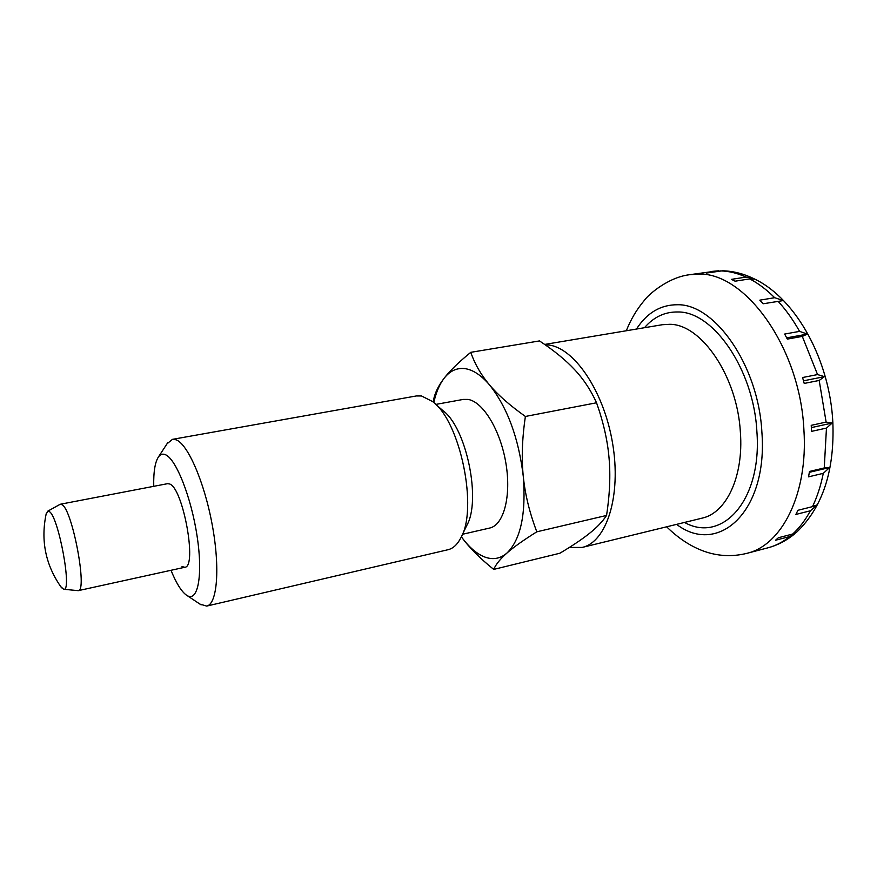 <?xml version="1.0" encoding="UTF-8"?>
<svg xmlns="http://www.w3.org/2000/svg" width="877" height="877" viewBox="0 0 877 877"><rect width="100%" height="100%" fill="white"/><g stroke="black" fill="none" stroke-linecap="round" stroke-linejoin="round"><path stroke-width="1.32" d="M569.326 547.445L582.098 547.445C606.599 542.205 621.618 495.768 612.53 442.951C603.694 390.122 573.163 346.338 547.248 344.869L545.154 344.771M832.832 422.034C829.719 360.469 796.535 299.243 754.878 279.171L749.736 278.897L735.069 281.188L731.396 279.357L746.053 277.088L753.606 278.546C743.433 273.668 733.117 271.081 722.648 270.774L706.259 273.076L720.762 270.894M753.606 278.546L754.428 278.974M774.665 297.709L783.336 300.559L763.231 303.76L759.822 300.153L774.665 297.709C766.63 289.662 758.32 283.392 749.736 278.897M807.41 334.104L802.302 336.384L787.338 339.103L784.641 334.049L799.583 331.374L807.421 334.104L786.691 337.853M817.55 374.567L824.457 376.65L819.184 380.443L804.22 383.435L802.587 377.527L817.55 374.567L802.302 336.384M826.123 422.089L832.174 423.054L826.463 428.086L811.576 431.363L811.225 425.334L826.123 422.089L819.184 380.443M60.656 586.538L63.67 589.267L78.217 590.659C87.777 591.515 72.374 509.515 62.004 504.67L60.053 504.352L47.632 511.236L45.933 514.931M63.67 589.267C72.517 592.293 58.54 516.378 49.309 511.565L47.632 511.236M824.248 467.967L829.653 467.518L823.284 473.339L808.55 476.847L809.493 471.442L824.248 467.967L826.463 428.086M812.486 506.643L817.496 504.724L810.381 510.787L795.867 514.437L797.938 510.282L812.486 506.643C817.221 496.788 820.828 485.694 823.284 473.339M795.91 532.734L789.771 536.538L775.509 540.243L778.414 537.733L792.709 534.027L796.711 532.12C822.681 507.246 834.718 470.587 832.843 422.144M829.653 467.518L809.361 472.319M832.174 423.054L811.378 427.603M824.457 376.65L803.518 380.815M199.967 604.121L206.698 606.084C217.222 604.176 220.248 568.143 212.256 524.983C204.374 481.824 187.579 443.532 175.893 439.739L172.418 439.355L167.014 443.817M170.993 570.291C176.178 583.052 181.287 591.306 186.297 595.044L187.02 595.505C197.862 602.466 203.135 575.553 197.106 536.242C191.23 496.985 175.817 458.408 165.249 454.637C162.607 453.584 160.359 454.319 158.518 456.84C155.054 461.993 153.453 471.826 153.727 486.329M206.698 606.084L448.037 549.715C453.036 548.52 457.257 544.672 460.688 538.149C478.338 508.989 460.326 421.409 432.613 401.567L421.486 395.955L416.422 395.944L172.418 439.355M462.541 534.268L489.618 528.064C503.672 525.202 511.488 496.316 505.908 463.275C500.493 430.245 482.986 401.589 467.989 399.419L463.177 399.43L435.847 404.407M525.389 416.454L596.546 402.773C590.835 390.177 583.534 379.138 574.643 369.688C565.797 360.173 554.089 350.581 539.487 340.923L470.774 352.324C474.841 364.065 481.089 374.917 489.509 384.893C507.344 407.377 518.603 437.842 523.273 476.277C526.167 514.01 520.719 539.607 506.917 553.08C500.285 558.715 492.918 560.03 484.806 557.038C476.715 553.891 468.921 547.16 461.434 536.856L461.434 536.856C468.855 547.204 479.609 558.057 493.707 569.403C495.911 564.339 500.318 558.89 506.917 553.08C513.407 547.314 523.372 540.221 536.812 531.813C529.555 512.705 525.038 494.19 523.273 476.277C521.431 458.408 522.133 438.456 525.389 416.454C509.767 405.36 497.807 394.836 489.509 384.893C481.089 375.093 472.824 369.655 464.689 368.592C456.632 367.737 449.748 370.993 444.047 378.371C438.347 385.792 434.839 393.082 433.512 400.219L433.304 401.721M60.436 504.22L167.617 483.665L169.656 483.994C183.107 488.04 197.457 567.331 184.795 567.266L182.032 566.586M596.546 402.773C603.409 422.232 607.575 440.627 609.044 457.958C610.6 475.301 609.778 494.464 606.566 515.446C602.576 521.497 596.93 527.439 589.618 533.26C582.35 539.092 572.44 545.757 559.877 553.234L493.707 569.403M536.812 531.813L606.566 515.446M470.774 352.324C458.55 362.322 449.638 371.004 444.047 378.371C439.476 384.422 436.055 392.49 433.786 402.576M461.817 535.792L466.586 525.805C481.561 500.822 466.52 427.647 442.896 410.589L434.575 403.299M582.098 547.445L702.104 518.143C726.233 513.078 743.795 476.704 740.374 432.153C737.349 376.452 701.315 324.084 669.776 324.304L662.332 324.72L544.672 344.442M684.509 522.44C722.166 543.565 762.332 500.394 756.873 431.331C753.65 369.217 713.001 311.182 677.811 311.982C664.832 311.752 653.716 316.992 644.474 327.713M767.638 547.895L746.776 553.365C781.659 545.483 808.232 494.08 803.913 429.993C800.208 346.941 744.08 270.829 697.226 274.15L689.486 274.731C668.362 277.231 648.289 294.519 644.047 300.756C636.658 309.548 630.749 319.546 626.321 330.761M676.595 524.369C718.197 556.171 768.131 511.839 761.883 432.087C758.473 365.523 714.755 303.53 677.252 304.747C660.534 304.757 646.93 312.859 636.45 329.061M717.156 270.927L689.486 274.731M746.053 277.088C737.458 273.185 729.006 271.125 720.708 270.905M799.583 331.374C793.137 319.897 785.967 309.866 778.085 301.293M792.709 534.027C799.429 527.91 805.316 520.171 810.381 510.787M794.705 533.852C786.537 540.594 777.603 545.253 767.89 547.829C775.641 545.801 782.931 542.041 789.771 536.538M711.072 271.486L718.548 270.796M184.795 567.266L78.217 590.659M46.284 513.363C40.441 540.44 45.549 565.27 61.598 587.842M666.63 526.803C680.201 540.079 694.507 548.805 709.526 552.992C721.793 556.347 734.213 556.467 746.776 553.365M158.518 456.84L167.781 442.633M187.02 595.505L201.14 604.9"/></g></svg>
